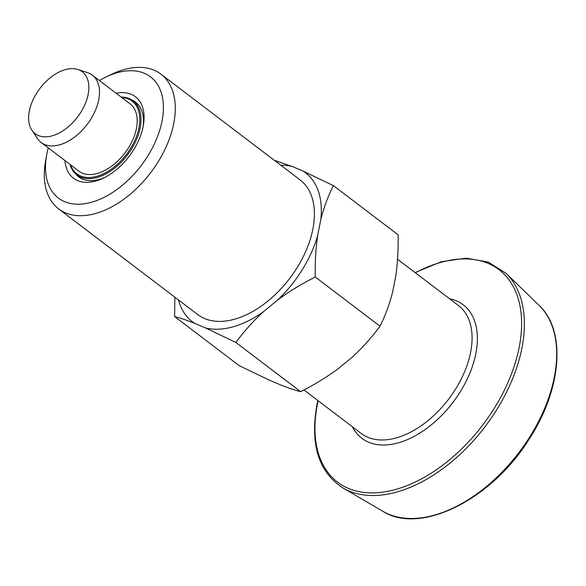 <?xml version="1.0" encoding="UTF-8"?>
<svg xmlns="http://www.w3.org/2000/svg" width="586" height="586" viewBox="0 0 586 586"><rect width="100%" height="100%" fill="white"/><g stroke="black" fill="none" stroke-linecap="round" stroke-linejoin="round"><path stroke-width="0.88" d="M235.887 342.48C243.915 331.493 253.13 321.209 263.539 311.627A93.511 56.798 127.2 0 1 205.54 327.933L235.887 342.48L300.625 391.668C295.051 390.239 288.327 387.961 280.438 384.841L269.685 380.292L239.337 365.745L174.606 316.557C180.173 317.986 186.897 320.264 194.786 323.384A93.511 56.798 127.2 0 1 178.444 299.907M280.782 165.223A93.511 56.798 127.2 0 1 292.268 166.512L303.021 171.061A93.511 56.798 127.2 0 1 320.828 219.428C324.014 207.1 328.197 195.827 333.368 185.608L398.106 234.796C398.399 249.262 397.608 263.114 395.726 276.343L392.547 292.37C389.36 304.698 385.178 315.979 380.006 326.197C371.978 337.177 362.763 347.469 352.362 357.05L338.437 368.535C326.563 377.281 313.957 384.995 300.625 391.668M380.006 326.197L315.268 277.01C314.975 262.543 315.766 248.691 317.649 235.462A93.511 56.798 127.2 0 1 277.456 300.142C289.33 291.396 301.937 283.683 315.268 277.01M277.456 300.142L263.539 311.627M205.54 327.933L194.786 323.384M292.268 166.512L274.292 160.286M333.368 185.608L303.021 171.061M320.828 219.428L317.649 235.462M174.877 297.197L174.606 316.557M48.264 147.884A76.121 46.235 -52.8 0 0 46.909 153.649A76.121 46.235 -52.8 0 0 46.631 155.151A76.121 46.235 -52.8 0 0 96.265 200.734A76.121 46.235 -52.8 0 0 163.216 112.622A76.121 46.235 -52.8 0 0 105.993 77.015A76.121 46.235 -52.8 0 0 99.43 80.538M64.936 160.557A51.172 31.08 -52.8 0 0 103.422 178.107A51.172 31.08 -52.8 0 0 143.328 125.58A51.172 31.08 -52.8 0 0 116.109 93.211M46.631 155.151L45.554 161.179A84.582 51.37 -52.8 0 0 58.637 208.88A84.582 51.37 -52.8 0 0 150.712 172.614A84.582 51.37 -52.8 0 0 160.974 74.188A84.582 51.37 -52.8 0 0 111.516 74.363L105.993 77.015M160.974 74.188L300.076 179.88A84.582 51.37 127.2 0 1 312.843 229.243A84.582 51.37 127.2 0 1 263.685 304.346A84.582 51.37 127.2 0 1 197.731 314.565L58.637 208.88M143.028 127.133A46.939 28.509 -52.8 0 0 135.527 102.125A46.939 28.509 -52.8 0 0 132.011 100.052M75.792 174.042A46.939 28.509 -52.8 0 0 78.729 176.877A46.939 28.509 -52.8 0 0 104.835 177.404M88.134 94.463A38.888 23.623 127.2 0 1 62.468 131.096A38.888 23.623 127.2 0 1 31.849 130.107A38.888 23.623 127.2 0 1 39.929 88.435A38.888 23.623 127.2 0 1 77.909 69.492A38.888 23.623 127.2 0 1 88.134 94.463M77.909 69.492L87.607 72.679A42.287 25.689 127.2 0 1 92.339 75.154A42.287 25.689 127.2 0 1 98.726 99.832A42.287 25.689 127.2 0 1 74.144 137.388A42.287 25.689 127.2 0 1 41.174 142.493A42.287 25.689 127.2 0 1 37.526 138.596L31.849 130.107M92.339 75.154L130.041 103.795A42.287 25.689 127.2 0 1 136.428 128.481A42.287 25.689 127.2 0 1 111.845 166.028A42.287 25.689 127.2 0 1 78.868 171.141L41.174 142.493M70.532 164.798A45.671 27.74 -52.8 0 0 126.547 154.25A45.671 27.74 -52.8 0 0 121.698 97.459M70.034 164.424A46.521 28.253 -52.8 0 0 76.847 174.914A46.521 28.253 -52.8 0 0 113.12 169.295A46.521 28.253 -52.8 0 0 140.157 127.99A46.521 28.253 -52.8 0 0 133.132 100.836A46.521 28.253 -52.8 0 0 121.207 97.078M554.305 377.289A129.587 78.707 127.2 0 1 482.556 489.647A129.587 78.707 127.2 0 1 382.746 511.234C420.55 535.487 492.269 499.323 529.59 438.445C561.784 388.965 566.376 330.511 539.12 305.423A129.587 78.707 127.2 0 1 554.305 377.289M318.154 400.751A133.418 81.036 -52.8 0 0 317.407 404.267A133.418 81.036 -52.8 0 0 395.799 489.42A133.418 81.036 -52.8 0 0 519.137 347.557A133.418 81.036 -52.8 0 0 415.371 272.798M539.12 305.423L506.048 273.332A135.139 82.084 127.2 0 1 521.877 348.282A135.139 82.084 127.2 0 1 447.052 465.452A135.139 82.084 127.2 0 1 342.971 487.962C318.586 472.111 309.906 444.378 316.938 404.78L317.846 400.516M449.565 298.772A83.813 50.901 127.2 0 1 475.839 353.695A83.813 50.901 127.2 0 1 417.884 434.263A83.813 50.901 127.2 0 1 352.34 426.725M397.542 259.246L458.457 305.533A80.348 48.799 127.2 0 1 470.595 352.435A80.348 48.799 127.2 0 1 423.89 423.781A80.348 48.799 127.2 0 1 361.24 433.486L303.944 389.954M138.318 104.769L133.132 100.836M82.025 178.847L76.847 174.914M506.048 273.332L488.263 262.059L466.185 258.133L441.28 261.73L415.071 272.563M382.746 511.234L342.971 487.962"/></g></svg>
